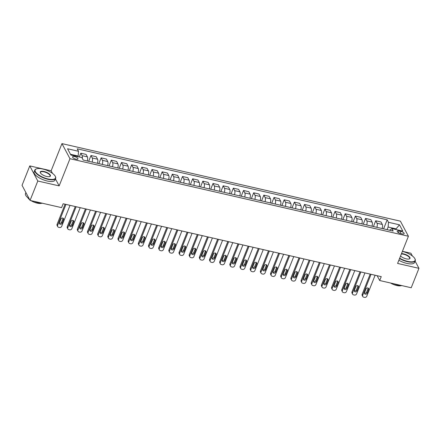 <?xml version="1.0" encoding="UTF-8"?>
<svg xmlns="http://www.w3.org/2000/svg" width="441" height="441" viewBox="0 0 441 441"><rect width="100%" height="100%" fill="white"/><g stroke="black" fill="none" stroke-linecap="round" stroke-linejoin="round"><path stroke-width="0.66" d="M75.94 159.179A2.872 1.042 21.7 0 0 77.914 158.936A2.872 1.042 21.7 0 0 74.551 156.572A2.872 1.042 21.7 0 0 72.578 156.814A2.872 1.042 21.7 0 0 75.94 159.179M52.507 173.385L51.134 170.799L29.779 165.91L22.05 185.325L30.071 200.418L61.597 207.639L63.146 203.759L381.245 276.639L379.695 280.526L411.221 287.747L418.95 268.326L415.113 261.111M51.134 170.799L61.949 143.617L400.389 221.156L408.41 236.249L69.976 158.71L61.949 143.617M412.396 255.995L410.929 253.239L402.429 251.287M400.891 231.376L399.099 230.963A2.778 1.009 21.7 0 0 397.192 231.2A2.778 1.009 21.7 0 0 400.445 233.493L402.236 233.901A2.778 1.009 21.7 0 0 404.149 233.669A2.778 1.009 21.7 0 0 400.891 231.376L400.086 233.399M396.272 229.601L395.853 228.813L388.124 227.038L388.493 222.303L387.181 219.833L77.219 148.815L78.531 151.285L78.162 156.02L70.466 154.262M388.493 222.303L399.48 224.816L402.815 231.101L391.834 228.581L389.651 230.252M78.531 151.285L67.55 148.766L70.885 155.05L81.872 157.564L83.184 160.033L393.146 231.051L391.834 228.581M29.779 165.91L37.799 181.003L30.071 200.418M37.799 181.003L59.155 185.893L69.976 158.71M408.41 236.249L397.595 263.437L418.95 268.326M377.132 275.697L379.695 280.526M395.599 229.447L399.48 224.816M387.082 229.662L388.124 227.038M77.908 156.66L78.162 156.02M387.181 219.833L383.593 228.862M382.176 228.537A3.589 1.312 -77.1 0 0 382.314 224.447L381.002 221.977L375.715 220.765L373.422 226.531M82.291 158.358A3.589 1.312 -77.1 0 0 82.114 155.662L80.802 153.198L79.297 156.974M80.802 153.198L86.089 154.411L87.401 156.875A3.589 1.312 -77.1 0 1 87.263 160.965M92.141 162.084A3.589 1.312 -77.1 0 0 92.285 157.994L90.973 155.524L88.68 161.29M90.973 155.524L96.259 156.737L97.571 159.207A3.589 1.312 -77.1 0 1 97.428 163.297M102.312 164.416A3.589 1.312 -77.1 0 0 102.45 160.326L101.143 157.856L98.845 163.622M101.143 157.856L106.43 159.069L107.742 161.538A3.589 1.312 -77.1 0 1 107.598 165.629M112.483 166.748A3.589 1.312 -77.1 0 0 112.62 162.652L111.308 160.188L109.015 165.954M111.308 160.188L116.6 161.4L117.912 163.865A3.589 1.312 -77.1 0 1 117.769 167.955M122.648 169.074A3.589 1.312 -77.1 0 0 122.791 164.984L121.479 162.514L119.186 168.28M121.479 162.514L126.765 163.727L128.077 166.196A3.589 1.312 -77.1 0 1 127.94 170.287M132.818 171.406A3.589 1.312 -77.1 0 0 132.962 167.315L131.65 164.846L129.356 170.612M131.65 164.846L136.936 166.059L138.248 168.528A3.589 1.312 -77.1 0 1 138.105 172.618M142.989 173.737A3.589 1.312 -77.1 0 0 143.132 169.642L141.82 167.178L139.521 172.944M141.82 167.178L147.107 168.39L148.419 170.854A3.589 1.312 -77.1 0 1 148.275 174.945M153.159 176.064A3.589 1.312 -77.1 0 0 153.297 171.973L151.985 169.504L149.692 175.27M151.985 169.504L157.277 170.717L158.589 173.186A3.589 1.312 -77.1 0 1 158.446 177.276M163.33 178.396A3.589 1.312 -77.1 0 0 163.468 174.305L162.156 171.836L159.863 177.602M162.156 171.836L167.448 173.048L168.76 175.518A3.589 1.312 -77.1 0 1 168.616 179.608M173.495 180.727A3.589 1.312 -77.1 0 0 173.638 176.632L172.326 174.167L170.033 179.934M172.326 174.167L177.613 175.38L178.925 177.844A3.589 1.312 -77.1 0 1 178.787 181.935M183.665 183.054A3.589 1.312 -77.1 0 0 183.809 178.963L182.497 176.494L180.204 182.26M182.497 176.494L187.783 177.706L189.095 180.176A3.589 1.312 -77.1 0 1 188.952 184.266M193.836 185.385A3.589 1.312 -77.1 0 0 193.979 181.295L192.667 178.826L190.369 184.592M192.667 178.826L197.954 180.038L199.266 182.508A3.589 1.312 -77.1 0 1 199.123 186.598M204.007 187.717A3.589 1.312 -77.1 0 0 204.144 183.627L202.832 181.157L200.539 186.923M202.832 181.157L208.124 182.37L209.436 184.834A3.589 1.312 -77.1 0 1 209.293 188.93M214.177 190.043A3.589 1.312 -77.1 0 0 214.315 185.953L213.003 183.489L210.71 189.25M213.003 183.489L218.295 184.696L219.607 187.166A3.589 1.312 -77.1 0 1 219.464 191.256M224.342 192.375A3.589 1.312 -77.1 0 0 224.486 188.285L223.174 185.815L220.88 191.581M223.174 185.815L228.46 187.028L229.772 189.498A3.589 1.312 -77.1 0 1 229.634 193.588M234.513 194.707A3.589 1.312 -77.1 0 0 234.656 190.617L233.344 188.147L231.051 193.913M233.344 188.147L238.631 189.36L239.943 191.824A3.589 1.312 -77.1 0 1 239.799 195.92M244.683 197.033A3.589 1.312 -77.1 0 0 244.827 192.943L243.515 190.479L241.216 196.239M243.515 190.479L248.801 191.686L250.113 194.156A3.589 1.312 -77.1 0 1 249.97 198.246M254.854 199.365A3.589 1.312 -77.1 0 0 254.992 195.275L253.68 192.805L251.387 198.571M253.68 192.805L258.972 194.018L260.284 196.488A3.589 1.312 -77.1 0 1 260.14 200.578M265.024 201.697A3.589 1.312 -77.1 0 0 265.162 197.607L263.85 195.137L261.557 200.903M263.85 195.137L269.142 196.35L270.449 198.814A3.589 1.312 -77.1 0 1 270.311 202.91M275.19 204.023A3.589 1.312 -77.1 0 0 275.333 199.933L274.021 197.469L271.728 203.229M274.021 197.469L279.307 198.676L280.619 201.146A3.589 1.312 -77.1 0 1 280.482 205.236M285.36 206.355A3.589 1.312 -77.1 0 0 285.503 202.265L284.191 199.795L281.898 205.561M284.191 199.795L289.478 201.008L290.79 203.477A3.589 1.312 -77.1 0 1 290.647 207.568M295.531 208.687A3.589 1.312 -77.1 0 0 295.674 204.596L294.362 202.127L292.063 207.893M294.362 202.127L299.648 203.34L300.96 205.804A3.589 1.312 -77.1 0 1 300.817 209.899M305.701 211.013A3.589 1.312 -77.1 0 0 305.839 206.923L304.527 204.459L302.234 210.219M304.527 204.459L309.819 205.666L311.131 208.135A3.589 1.312 -77.1 0 1 310.988 212.226M315.866 213.345A3.589 1.312 -77.1 0 0 316.01 209.255L314.698 206.785L312.404 212.551M314.698 206.785L319.984 207.998L321.296 210.467A3.589 1.312 -77.1 0 1 321.158 214.558M326.037 215.677A3.589 1.312 -77.1 0 0 326.18 211.586L324.868 209.117L322.575 214.883M324.868 209.117L330.155 210.329L331.467 212.794A3.589 1.312 -77.1 0 1 331.329 216.889M336.207 218.003A3.589 1.312 -77.1 0 0 336.351 213.913L335.039 211.448L332.746 217.209M335.039 211.448L340.325 212.656L341.637 215.125A3.589 1.312 -77.1 0 1 341.494 219.216M346.378 220.335A3.589 1.312 -77.1 0 0 346.521 216.244L345.209 213.775L342.911 219.541M345.209 213.775L350.496 214.988L351.808 217.457A3.589 1.312 -77.1 0 1 351.664 221.547M356.548 222.666A3.589 1.312 -77.1 0 0 356.686 218.576L355.374 216.107L353.081 221.873M355.374 216.107L360.666 217.319L361.978 219.783A3.589 1.312 -77.1 0 1 361.835 223.879M366.714 224.993A3.589 1.312 -77.1 0 0 366.857 220.902L365.545 218.438L363.252 224.199M365.545 218.438L370.831 219.646L372.143 222.115A3.589 1.312 -77.1 0 1 372.006 226.205M376.884 227.324A3.589 1.312 -77.1 0 0 377.027 223.234L375.715 220.765M59.155 185.893L55.445 178.914M375.12 275.239L366.774 296.203A1.792 1.538 152 0 1 364.531 297.383L363.715 297.195A1.792 1.538 152 0 1 362.706 295.272L371.052 274.308M370.181 274.104L362.166 294.252L362.706 295.272M367.155 293.237A1.433 1.229 -28 0 1 364.553 292.642L366.036 288.916A1.433 1.229 -28 0 1 368.637 289.511L367.155 293.237L366.614 292.218A1.433 1.229 -28 0 1 364.464 293.028M368.185 288.105A1.433 1.229 -28 0 1 368.097 288.491L366.614 292.218M362.75 296.484L362.21 295.464A1.792 1.538 -28 0 1 362.166 294.252M364.95 272.907L356.604 293.871A1.792 1.538 152 0 1 354.36 295.051L353.544 294.869A1.792 1.538 152 0 1 352.535 292.94L360.881 271.976M360.01 271.777L351.995 291.92L352.535 292.94M356.984 290.911A1.433 1.229 -28 0 1 354.382 290.31L355.865 286.584A1.433 1.229 -28 0 1 358.467 287.179L356.984 290.911L356.444 289.891A1.433 1.229 -28 0 1 354.294 290.696M358.015 285.779A1.433 1.229 -28 0 1 357.927 286.159L356.444 289.891M352.579 294.158L352.039 293.138A1.792 1.538 -28 0 1 351.995 291.92M354.779 270.576L346.433 291.545A1.792 1.538 152 0 1 344.189 292.725L343.379 292.537A1.792 1.538 152 0 1 342.37 290.613L350.711 269.644M349.845 269.445L341.825 289.594L342.37 290.613M346.819 288.579A1.433 1.229 -28 0 1 344.212 287.984L345.694 284.252A1.433 1.229 -28 0 1 348.302 284.853L346.819 288.579L346.273 287.56A1.433 1.229 -28 0 1 344.123 288.364M347.844 283.447A1.433 1.229 -28 0 1 347.756 283.833L346.273 287.56M342.409 291.826L341.869 290.806A1.792 1.538 -28 0 1 341.825 289.594M344.608 268.249L336.268 289.213A1.792 1.538 152 0 1 334.019 290.393L333.209 290.206A1.792 1.538 152 0 1 332.2 288.282L340.54 267.318M339.675 267.114L331.654 287.262L332.2 288.282M336.648 286.248A1.433 1.229 -28 0 1 334.041 285.652L335.529 281.926A1.433 1.229 -28 0 1 338.131 282.521L336.648 286.248L336.103 285.228A1.433 1.229 -28 0 1 333.953 286.038M337.679 281.115A1.433 1.229 -28 0 1 337.591 281.501L336.103 285.228M332.244 289.494L331.698 288.475A1.792 1.538 -28 0 1 331.654 287.262M334.438 265.917L326.097 286.882A1.792 1.538 152 0 1 323.854 288.061L323.038 287.879A1.792 1.538 152 0 1 322.029 285.95L330.37 264.986M329.504 264.787L321.489 284.93L322.029 285.95M326.478 283.921A1.433 1.229 -28 0 1 323.876 283.32L325.359 279.594A1.433 1.229 -28 0 1 327.961 280.189L326.478 283.921L325.938 282.902A1.433 1.229 -28 0 1 323.788 283.706M327.509 278.789A1.433 1.229 -28 0 1 327.42 279.17L325.938 282.902M322.073 287.168L321.528 286.148A1.792 1.538 -28 0 1 321.489 284.93M399.673 258.217A10.942 3.963 21.7 0 0 407.578 261.348A10.942 3.963 21.7 0 0 414.871 258.669A10.942 3.963 21.7 0 0 402.379 251.414M414.942 258.812A11.212 4.063 -158.3 0 1 415.02 258.955A11.212 4.063 -158.3 0 1 415.257 260.747A11.212 4.063 -158.3 0 1 407.55 261.7A11.212 4.063 -158.3 0 1 399.54 258.547M401.492 253.636A5.468 1.985 -158.3 0 1 403.609 253.884A5.468 1.985 -158.3 0 1 409.039 256.491A5.468 1.985 -158.3 0 1 409.331 258.95A5.468 1.985 -158.3 0 1 406.255 258.861A5.468 1.985 -158.3 0 1 400.555 255.995M409.165 258.999A5.204 1.885 21.7 0 0 409.672 258.525A5.204 1.885 21.7 0 0 403.581 254.237A5.204 1.885 21.7 0 0 401.343 254.016M402.142 285.669A11.212 4.063 -158.3 0 1 398.212 285.162A11.212 4.063 -158.3 0 1 393.807 283.756M401.332 285.636A8.07 2.922 -158.3 0 1 396.746 285.52A8.07 2.922 -158.3 0 1 390.599 283.023M415.257 260.747L414.579 262.456A11.212 4.063 -158.3 0 1 406.872 263.409A11.212 4.063 -158.3 0 1 398.857 260.256M47.986 178.958A10.942 3.963 21.7 0 0 55.279 176.279A10.942 3.963 21.7 0 0 42.694 169.008A10.942 3.963 21.7 0 0 36.542 168.826A10.942 3.963 21.7 0 0 37.127 173.737A10.942 3.963 21.7 0 0 47.986 178.958M55.351 176.422A11.212 4.063 -158.3 0 1 55.428 176.571A11.212 4.063 -158.3 0 1 55.665 178.362A11.212 4.063 -158.3 0 1 47.959 179.316A11.212 4.063 -158.3 0 1 34.833 170.072A11.212 4.063 -158.3 0 1 36.234 168.931A11.212 4.063 -158.3 0 1 36.394 168.881M46.663 176.472A5.468 1.985 -158.3 0 1 40.374 172.833A5.468 1.985 -158.3 0 1 44.017 171.494A5.468 1.985 -158.3 0 1 49.447 174.107A5.468 1.985 -158.3 0 1 49.739 176.56A5.468 1.985 -158.3 0 1 46.663 176.472M49.574 176.609A5.204 1.885 21.7 0 0 50.081 176.141A5.204 1.885 21.7 0 0 43.99 171.852A5.204 1.885 21.7 0 0 40.418 172.293A5.204 1.885 21.7 0 0 40.456 172.982M42.556 203.279A11.212 4.063 -158.3 0 1 38.626 202.772A11.212 4.063 -158.3 0 1 34.216 201.366M41.741 203.251A8.07 2.922 -158.3 0 1 37.154 203.13A8.07 2.922 -158.3 0 1 31.008 200.633M55.665 178.362L54.987 180.071A11.212 4.063 -158.3 0 1 47.281 181.025A11.212 4.063 -158.3 0 1 34.15 171.781L34.833 170.072M29.718 199.751A8.07 2.922 -158.3 0 1 27.849 197.722M29.161 198.704A11.212 4.063 -158.3 0 1 25.495 193.527L25.887 192.546M324.273 263.586L315.927 284.555A1.792 1.538 152 0 1 313.683 285.735L312.867 285.548A1.792 1.538 152 0 1 311.859 283.624L320.205 262.654M319.334 262.456L311.318 282.604L311.859 283.624M316.307 281.59A1.433 1.229 -28 0 1 313.705 280.994L315.188 277.262A1.433 1.229 -28 0 1 317.79 277.863L316.307 281.59L315.767 280.57A1.433 1.229 -28 0 1 313.617 281.375M317.338 276.457A1.433 1.229 -28 0 1 317.25 276.843L315.767 280.57M311.903 284.836L311.363 283.817A1.792 1.538 -28 0 1 311.318 282.604M314.102 261.259L305.756 282.223A1.792 1.538 152 0 1 303.513 283.403L302.697 283.216A1.792 1.538 152 0 1 301.688 281.292L310.034 260.328M309.163 260.124L301.148 280.272L301.688 281.292M306.137 279.258A1.433 1.229 -28 0 1 303.535 278.662L305.018 274.936A1.433 1.229 -28 0 1 307.62 275.531L306.137 279.258L305.596 278.238A1.433 1.229 -28 0 1 303.447 279.048M307.168 274.126A1.433 1.229 -28 0 1 307.079 274.511L305.596 278.238M301.732 282.505L301.192 281.485A1.792 1.538 -28 0 1 301.148 280.272M303.932 258.928L295.591 279.892A1.792 1.538 152 0 1 293.342 281.071L292.532 280.889A1.792 1.538 152 0 1 291.523 278.96L299.863 257.996M298.998 257.798L290.977 277.94L291.523 278.96M295.972 276.931A1.433 1.229 -28 0 1 293.364 276.331L294.847 272.604A1.433 1.229 -28 0 1 297.454 273.2L295.972 276.931L295.426 275.912A1.433 1.229 -28 0 1 293.276 276.716M296.997 271.799A1.433 1.229 -28 0 1 296.909 272.18L295.426 275.912M291.562 280.178L291.021 279.159A1.792 1.538 -28 0 1 290.977 277.94M293.761 256.596L285.421 277.565A1.792 1.538 152 0 1 283.172 278.745L282.361 278.558A1.792 1.538 152 0 1 281.352 276.628L289.693 255.664M288.827 255.466L280.807 275.614L281.352 276.628M285.801 274.6A1.433 1.229 -28 0 1 283.194 274.004L284.682 270.272A1.433 1.229 -28 0 1 287.284 270.873L285.801 274.6L285.255 273.58A1.433 1.229 -28 0 1 283.105 274.385M286.832 269.468A1.433 1.229 -28 0 1 286.744 269.853L285.255 273.58M281.397 277.847L280.851 276.827A1.792 1.538 -28 0 1 280.807 275.614M283.591 254.27L275.25 275.234A1.792 1.538 152 0 1 273.007 276.413L272.191 276.226A1.792 1.538 152 0 1 271.182 274.302L279.528 253.332M278.657 253.134L270.642 273.282L271.182 274.302M275.631 272.268A1.433 1.229 -28 0 1 273.029 271.673L274.511 267.946A1.433 1.229 -28 0 1 277.113 268.541L275.631 272.268L275.09 271.248A1.433 1.229 -28 0 1 272.94 272.053M276.661 267.136A1.433 1.229 -28 0 1 276.573 267.522L275.09 271.248M271.226 275.515L270.686 274.495A1.792 1.538 -28 0 1 270.642 273.282M273.426 251.938L265.08 272.902A1.792 1.538 152 0 1 262.836 274.082L262.02 273.9A1.792 1.538 152 0 1 261.011 271.97L269.357 251.006M268.486 250.808L260.471 270.95L261.011 271.97M265.46 269.942A1.433 1.229 -28 0 1 262.858 269.341L264.341 265.614A1.433 1.229 -28 0 1 266.943 266.21L265.46 269.942L264.92 268.922A1.433 1.229 -28 0 1 262.77 269.727M266.491 264.809A1.433 1.229 -28 0 1 266.403 265.19L264.92 268.922M261.055 273.188L260.515 272.169A1.792 1.538 -28 0 1 260.471 270.95M263.255 249.606L254.909 270.576A1.792 1.538 152 0 1 252.665 271.755L251.85 271.568A1.792 1.538 152 0 1 250.841 269.638L259.187 248.674M258.316 248.476L250.301 268.619L250.841 269.638M255.289 267.61A1.433 1.229 -28 0 1 252.687 267.014L254.17 263.283A1.433 1.229 -28 0 1 256.778 263.883L255.289 267.61L254.749 266.59A1.433 1.229 -28 0 1 252.599 267.395M256.32 262.478A1.433 1.229 -28 0 1 256.232 262.864L254.749 266.59M250.885 270.857L250.345 269.837A1.792 1.538 -28 0 1 250.301 268.619M253.084 247.28L244.744 268.244A1.792 1.538 152 0 1 242.495 269.423L241.685 269.236A1.792 1.538 152 0 1 240.676 267.312L249.016 246.343M248.151 246.144L240.13 266.292L240.676 267.312M245.124 265.278A1.433 1.229 -28 0 1 242.517 264.683L244 260.956A1.433 1.229 -28 0 1 246.607 261.552L245.124 265.278L244.579 264.258A1.433 1.229 -28 0 1 242.429 265.063M246.15 260.146A1.433 1.229 -28 0 1 246.061 260.532L244.579 264.258M240.714 268.525L240.174 267.505A1.792 1.538 -28 0 1 240.13 266.292M242.914 244.948L234.573 265.912A1.792 1.538 152 0 1 232.324 267.092L231.514 266.91A1.792 1.538 152 0 1 230.505 264.98L238.846 244.016M237.98 243.818L229.959 263.961L230.505 264.98M234.954 262.952A1.433 1.229 -28 0 1 232.352 262.351L233.835 258.624A1.433 1.229 -28 0 1 236.437 259.22L234.954 262.952L234.408 261.932A1.433 1.229 -28 0 1 232.264 262.737M235.985 257.82A1.433 1.229 -28 0 1 235.896 258.2L234.408 261.932M230.549 266.193L230.004 265.179A1.792 1.538 -28 0 1 229.959 263.961M232.743 242.616L224.403 263.586A1.792 1.538 152 0 1 222.159 264.765L221.343 264.578A1.792 1.538 152 0 1 220.335 262.649L228.681 241.685M227.81 241.486L219.794 261.629L220.335 262.649M224.783 260.62A1.433 1.229 -28 0 1 222.181 260.025L223.664 256.293A1.433 1.229 -28 0 1 226.266 256.888L224.783 260.62L224.243 259.6A1.433 1.229 -28 0 1 222.093 260.405M225.814 255.488A1.433 1.229 -28 0 1 225.726 255.874L224.243 259.6M220.379 263.867L219.839 262.847A1.792 1.538 -28 0 1 219.794 261.629M222.578 240.29L214.232 261.254A1.792 1.538 152 0 1 211.989 262.434L211.173 262.246A1.792 1.538 152 0 1 210.164 260.322L218.51 239.353M217.639 239.154L209.624 259.302L210.164 260.322M214.613 258.288A1.433 1.229 -28 0 1 212.011 257.693L213.494 253.966A1.433 1.229 -28 0 1 216.096 254.562L214.613 258.288L214.072 257.268A1.433 1.229 -28 0 1 211.923 258.073M215.643 253.156A1.433 1.229 -28 0 1 215.555 253.542L214.072 257.268M210.208 261.535L209.668 260.515A1.792 1.538 -28 0 1 209.624 259.302M212.408 237.958L204.062 258.922A1.792 1.538 152 0 1 201.818 260.102L201.002 259.92A1.792 1.538 152 0 1 199.994 257.991L208.339 237.026M207.468 236.828L199.453 256.971L199.994 257.991M204.442 255.956A1.433 1.229 -28 0 1 201.84 255.361L203.323 251.635A1.433 1.229 -28 0 1 205.93 252.23L204.442 255.956L203.902 254.942A1.433 1.229 -28 0 1 201.752 255.747M205.473 250.83A1.433 1.229 -28 0 1 205.385 251.21L203.902 254.942M200.038 259.203L199.497 258.183A1.792 1.538 -28 0 1 199.453 256.971M202.237 235.626L193.897 256.59A1.792 1.538 152 0 1 191.648 257.776L190.837 257.588A1.792 1.538 152 0 1 189.828 255.659L198.169 234.695M197.303 234.496L189.283 254.639L189.828 255.659M194.277 253.63A1.433 1.229 -28 0 1 191.67 253.035L193.152 249.303A1.433 1.229 -28 0 1 195.76 249.898L194.277 253.63L193.731 252.61A1.433 1.229 -28 0 1 191.581 253.415M195.302 248.498A1.433 1.229 -28 0 1 195.214 248.878L193.731 252.61M189.867 256.877L189.327 255.857A1.792 1.538 -28 0 1 189.283 254.639M192.067 233.3L183.726 254.264A1.792 1.538 152 0 1 181.477 255.444L180.667 255.256A1.792 1.538 152 0 1 179.658 253.332L187.998 232.363M187.133 232.164L179.118 252.313L179.658 253.332M184.106 251.298A1.433 1.229 -28 0 1 181.505 250.703L182.987 246.977A1.433 1.229 -28 0 1 185.589 247.572L184.106 251.298L183.561 250.279A1.433 1.229 -28 0 1 181.416 251.083M185.137 246.166A1.433 1.229 -28 0 1 185.049 246.552L183.561 250.279M179.702 254.545L179.156 253.525A1.792 1.538 -28 0 1 179.118 252.313M181.901 230.968L173.556 251.932A1.792 1.538 152 0 1 171.312 253.112L170.496 252.93A1.792 1.538 152 0 1 169.487 251.001L177.833 230.037M176.962 229.838L168.947 249.981L169.487 251.001M173.936 248.967A1.433 1.229 -28 0 1 171.334 248.371L172.817 244.645A1.433 1.229 -28 0 1 175.419 245.24L173.936 248.967L173.396 247.947A1.433 1.229 -28 0 1 171.246 248.757M174.967 243.84A1.433 1.229 -28 0 1 174.879 244.22L173.396 247.947M169.531 252.213L168.991 251.194A1.792 1.538 -28 0 1 168.947 249.981M171.731 228.636L163.385 249.6A1.792 1.538 152 0 1 161.141 250.786L160.326 250.598A1.792 1.538 152 0 1 159.317 248.669L167.663 227.705M166.792 227.506L158.777 247.649L159.317 248.669M163.765 246.64A1.433 1.229 -28 0 1 161.163 246.045L162.646 242.313A1.433 1.229 -28 0 1 165.248 242.908L163.765 246.64L163.225 245.62A1.433 1.229 -28 0 1 161.075 246.425M164.796 241.508A1.433 1.229 -28 0 1 164.708 241.889L163.225 245.62M159.361 249.887L158.821 248.867A1.792 1.538 -28 0 1 158.777 247.649M161.56 226.305L153.214 247.274A1.792 1.538 152 0 1 150.971 248.454L150.155 248.266A1.792 1.538 152 0 1 149.146 246.343L157.492 225.373M156.621 225.175L148.606 245.323L149.146 246.343M153.595 244.308A1.433 1.229 -28 0 1 150.993 243.713L152.476 239.987A1.433 1.229 -28 0 1 155.083 240.582L153.595 244.308L153.055 243.289A1.433 1.229 -28 0 1 150.905 244.094M154.626 239.176A1.433 1.229 -28 0 1 154.537 239.562L153.055 243.289M149.19 247.555L148.65 246.536A1.792 1.538 -28 0 1 148.606 245.323M151.39 223.978L143.049 244.942A1.792 1.538 152 0 1 140.8 246.122L139.99 245.935A1.792 1.538 152 0 1 138.981 244.011L147.322 223.047M146.456 222.848L138.435 242.991L138.981 244.011M143.43 241.977A1.433 1.229 -28 0 1 140.822 241.381L142.311 237.655A1.433 1.229 -28 0 1 144.913 238.25L143.43 241.977L142.884 240.957A1.433 1.229 -28 0 1 140.734 241.767M144.455 236.85A1.433 1.229 -28 0 1 144.367 237.23L142.884 240.957M139.025 245.224L138.48 244.204A1.792 1.538 -28 0 1 138.435 242.991M141.219 221.647L132.879 242.611A1.792 1.538 152 0 1 130.63 243.796L129.819 243.608A1.792 1.538 152 0 1 128.811 241.679L137.151 220.715M136.286 220.517L128.27 240.659L128.811 241.679M133.259 239.65A1.433 1.229 -28 0 1 130.657 239.055L132.14 235.323A1.433 1.229 -28 0 1 134.742 235.918L133.259 239.65L132.719 238.631A1.433 1.229 -28 0 1 130.569 239.435M134.29 234.518A1.433 1.229 -28 0 1 134.202 234.899L132.719 238.631M128.855 242.897L128.309 241.877A1.792 1.538 -28 0 1 128.27 240.659M131.054 219.315L122.708 240.284A1.792 1.538 152 0 1 120.465 241.464L119.649 241.277A1.792 1.538 152 0 1 118.64 239.353L126.986 218.383M126.115 218.185L118.1 238.333L118.64 239.353M123.089 237.319A1.433 1.229 -28 0 1 120.487 236.723L121.97 232.997A1.433 1.229 -28 0 1 124.571 233.592L123.089 237.319L122.548 236.299A1.433 1.229 -28 0 1 120.399 237.104M124.119 232.186A1.433 1.229 -28 0 1 124.031 232.572L122.548 236.299M118.684 240.565L118.144 239.546A1.792 1.538 -28 0 1 118.1 238.333M120.884 216.989L112.538 237.953A1.792 1.538 152 0 1 110.294 239.132L109.478 238.945A1.792 1.538 152 0 1 108.469 237.021L116.815 216.057M115.944 215.858L107.929 236.001L108.469 237.021M112.918 234.987A1.433 1.229 -28 0 1 110.316 234.392L111.799 230.665A1.433 1.229 -28 0 1 114.401 231.26L112.918 234.987L112.378 233.967A1.433 1.229 -28 0 1 110.228 234.777M113.949 229.86A1.433 1.229 -28 0 1 113.861 230.241L112.378 233.967M108.514 238.234L107.973 237.214A1.792 1.538 -28 0 1 107.929 236.001M110.713 214.657L102.367 235.621A1.792 1.538 152 0 1 100.124 236.806L99.313 236.619A1.792 1.538 152 0 1 98.304 234.689L106.645 213.725M105.774 213.527L97.759 233.669L98.304 234.689M102.747 232.661A1.433 1.229 -28 0 1 100.146 232.065L101.628 228.333A1.433 1.229 -28 0 1 104.236 228.929L102.747 232.661L102.207 231.641A1.433 1.229 -28 0 1 100.057 232.446M103.778 227.528A1.433 1.229 -28 0 1 103.69 227.909L102.207 231.641M98.343 235.907L97.803 234.888A1.792 1.538 -28 0 1 97.759 233.669M100.542 212.325L92.202 233.295A1.792 1.538 152 0 1 89.953 234.474L89.143 234.287A1.792 1.538 152 0 1 88.134 232.363L96.474 211.393M95.609 211.195L87.588 231.343L88.134 232.363M92.582 230.329A1.433 1.229 -28 0 1 89.975 229.733L91.463 226.007A1.433 1.229 -28 0 1 94.065 226.602L92.582 230.329L92.037 229.309A1.433 1.229 -28 0 1 89.887 230.114M93.608 225.197A1.433 1.229 -28 0 1 93.52 225.583L92.037 229.309M88.178 233.576L87.632 232.556A1.792 1.538 -28 0 1 87.588 231.343M90.372 209.999L82.032 230.963A1.792 1.538 152 0 1 79.788 232.142L78.972 231.955A1.792 1.538 152 0 1 77.963 230.031L86.304 209.067M85.438 208.869L77.423 229.011L77.963 230.031M82.412 227.997A1.433 1.229 -28 0 1 79.81 227.402L81.293 223.675A1.433 1.229 -28 0 1 83.895 224.271L82.412 227.997L81.872 226.977A1.433 1.229 -28 0 1 79.722 227.788M83.443 222.87A1.433 1.229 -28 0 1 83.355 223.251L81.872 226.977M78.007 231.244L77.462 230.224A1.792 1.538 -28 0 1 77.423 229.011M80.207 207.667L71.861 228.631A1.792 1.538 152 0 1 69.617 229.816L68.802 229.629A1.792 1.538 152 0 1 67.793 227.699L76.139 206.735M75.268 206.537L67.252 226.68L67.793 227.699M72.241 225.671A1.433 1.229 -28 0 1 69.639 225.075L71.122 221.343A1.433 1.229 -28 0 1 73.724 221.939L72.241 225.671L71.701 224.651A1.433 1.229 -28 0 1 69.551 225.456M73.272 220.539A1.433 1.229 -28 0 1 73.184 220.919L71.701 224.651M67.837 228.918L67.297 227.898A1.792 1.538 -28 0 1 67.252 226.68M70.036 205.335L61.69 226.305A1.792 1.538 152 0 1 59.447 227.484L58.631 227.297A1.792 1.538 152 0 1 57.622 225.373L65.968 204.404M65.097 204.205L57.082 224.353L57.622 225.373M62.071 223.339A1.433 1.229 -28 0 1 59.469 222.744L60.952 219.017A1.433 1.229 -28 0 1 63.554 219.612L62.071 223.339L61.531 222.319A1.433 1.229 -28 0 1 59.381 223.124M63.102 218.207A1.433 1.229 -28 0 1 63.013 218.593L61.531 222.319M57.666 226.586L57.126 225.566A1.792 1.538 -28 0 1 57.082 224.353M377.027 223.234L382.314 224.447M366.857 220.902L372.143 222.115M356.686 218.576L361.978 219.783M346.521 216.244L351.808 217.457M336.351 213.913L341.637 215.125M326.18 211.586L331.467 212.794M316.01 209.255L321.296 210.467M305.839 206.923L311.131 208.135M295.674 204.596L300.96 205.804M285.503 202.265L290.79 203.477M275.333 199.933L280.619 201.146M265.162 197.607L270.449 198.814M254.992 195.275L260.284 196.488M244.827 192.943L250.113 194.156M234.656 190.617L239.943 191.824M224.486 188.285L229.772 189.498M214.315 185.953L219.607 187.166M204.144 183.627L209.436 184.834M193.979 181.295L199.266 182.508M183.809 178.963L189.095 180.176M173.638 176.632L178.925 177.844M163.468 174.305L168.76 175.518M153.297 171.973L158.589 173.186M143.132 169.642L148.419 170.854M132.962 167.315L138.248 168.528M122.791 164.984L128.077 166.196M112.62 162.652L117.912 163.865M102.45 160.326L107.742 161.538M92.285 157.994L97.571 159.207M82.114 155.662L87.401 156.875M398.416 232.688L399.099 230.963M368.637 289.511L368.097 288.491M358.467 287.179L357.927 286.159M348.302 284.853L347.756 283.833M338.131 282.521L337.591 281.501M327.961 280.189L327.42 279.17M317.79 277.863L317.25 276.843M307.62 275.531L307.079 274.511M297.454 273.2L296.909 272.18M287.284 270.873L286.744 269.853M277.113 268.541L276.573 267.522M266.943 266.21L266.403 265.19M256.778 263.883L256.232 262.864M246.607 261.552L246.061 260.532M236.437 259.22L235.896 258.2M226.266 256.888L225.726 255.874M216.096 254.562L215.555 253.542M205.93 252.23L205.385 251.21M195.76 249.898L195.214 248.878M185.589 247.572L185.049 246.552M175.419 245.24L174.879 244.22M165.248 242.908L164.708 241.889M155.083 240.582L154.537 239.562M144.913 238.25L144.367 237.23M134.742 235.918L134.202 234.899M124.571 233.592L124.031 232.572M114.401 231.26L113.861 230.241M104.236 228.929L103.69 227.909M94.065 226.602L93.52 225.583M83.895 224.271L83.355 223.251M73.724 221.939L73.184 220.919M63.554 219.612L63.013 218.593M414.871 258.669L415.02 258.955M55.279 176.279L55.428 176.571M36.542 168.826L36.234 168.931"/></g></svg>
